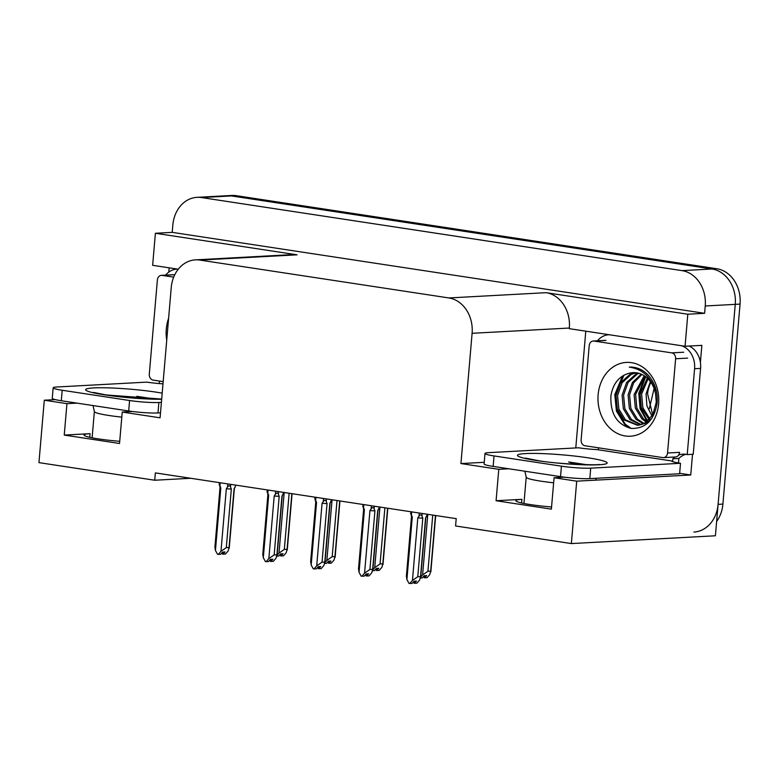 <?xml version="1.0" encoding="UTF-8"?>
<svg xmlns="http://www.w3.org/2000/svg" width="779" height="779" viewBox="0 0 779 779"><rect width="100%" height="100%" fill="white"/><g stroke="black" fill="none" stroke-linecap="round" stroke-linejoin="round"><path stroke-width="1.17" d="M551.571 506.963A33.789 3.243 -175.1 0 1 515.873 500.654A33.789 3.243 -175.1 0 1 521.891 499.339L496.087 500.731L498.774 469.318L460.934 463.563L472.103 333.295A31.676 26.038 -93.1 0 0 448.87 297.948L199.862 260.079A31.676 26.038 -93.1 0 0 195.451 259.865A31.676 26.038 -93.1 0 0 171.244 287.558L160.075 417.817L122.235 412.062L132.508 411.507M197.038 197.34A31.676 26.038 86.9 0 1 201.44 197.554L682.014 270.625A31.676 26.038 86.9 0 1 705.238 305.981L704.606 313.314L172.198 232.356L172.831 225.034A31.676 26.038 86.9 0 1 197.038 197.34L227.049 195.714A31.676 26.038 86.9 0 1 231.451 195.928L712.025 269.008A31.676 26.038 86.9 0 1 735.249 304.355L715.404 535.777L571.358 543.576L576.713 481.169L690.749 474.995L679.648 473.301M159.237 383.55L159.452 381.058M168.79 272.105L169.16 267.82M575.778 447.935L585.789 331.172M472.103 333.295L569.332 328.037L569.274 328.66L685.062 346.266L701.86 345.36L700.399 362.43M692.521 454.303L690.749 474.995M199.862 260.079L297.091 254.821L155.391 233.272L152.645 265.318L178.274 269.213M297.091 254.821A31.676 26.038 -93.1 0 0 292.69 254.597L195.451 259.865M569.332 328.037A31.676 26.038 -93.1 0 0 546.108 292.68L687.808 314.229L704.606 313.314M685.062 346.266L687.808 314.229M76.955 403.113L66.936 403.658L44.296 400.211L38.95 462.629L154.729 480.234L190.738 478.277M44.296 400.211L55.338 399.617M155.391 233.272L172.198 232.356M154.729 480.234L155.362 472.902L456.212 518.648L455.579 525.971L571.358 543.576M460.934 463.563L484.246 462.307M576.713 481.169L554.073 477.731L564.347 477.167M508.794 468.773L498.774 469.318M119.732 441.294A33.789 3.243 4.9 0 1 84.035 434.994A33.789 3.243 4.9 0 1 90.052 433.679L64.248 435.072L119.538 443.485L122.235 412.062M64.248 435.072L66.936 403.658M496.087 500.731L551.376 509.145L554.073 477.731M716.641 521.453A31.676 26.038 86.9 0 0 722.902 504.101L740.05 304.102A31.676 26.038 86.9 0 0 716.826 268.745L236.251 195.675A31.676 26.038 86.9 0 0 231.85 195.461L227.049 195.714A31.676 26.038 86.9 0 1 231.451 195.928L712.025 269.008A31.676 26.038 86.9 0 1 735.249 304.355L718.102 504.364A31.676 26.038 86.9 0 1 693.894 532.057M291.852 493.652L287.091 549.263L286.205 552.72L283.488 555.836L281.092 555.963L283.02 553.742L280.625 553.869L278.687 556.089L276.964 556.187M284.199 492.494L278.999 553.109L277.12 555.271M292.086 493.691L287.247 550.071L287.091 549.263L284.325 549.409L289.145 493.243M279.807 554.804L280.917 555.865M278.999 553.109L284.325 549.409M281.092 553.85L281.092 555.963M280.742 553.859L280.567 555.885M223.067 552.048L223.067 554.171L224.995 551.951L222.599 552.077L220.661 554.297L217.555 554.317L215.442 550.471L220.808 487.878L219.931 485.882L220.204 482.756M235.959 485.151L234.09 488.871L229.065 547.471L228.179 550.928L225.472 554.044L223.067 554.171M221.781 553.012L222.891 554.073M222.541 554.093L222.716 552.068M235.209 486.846L234.323 488.745A7.177 0.691 -175.1 0 1 234.323 488.745A7.177 0.691 -175.1 0 1 234.09 488.871M227.799 483.915L227.536 487.041L226.338 488.725L220.973 551.318L226.299 547.618L229.065 547.471L229.221 548.27L234.333 488.735M227.536 487.041C228.812 485.356 229.795 485.317 230.487 486.924L230.711 484.353M226.338 488.725A7.177 0.691 4.9 0 0 231.324 489.017L230.487 486.924M226.299 547.618L231.324 489.017M220.973 551.318L218.266 554.434M219.288 482.62L220.029 487.518A7.177 0.691 4.9 0 0 220.029 487.518A7.177 0.691 4.9 0 0 220.808 487.878M219.435 485.249C218.948 483.691 219.123 483.895 219.931 485.882C219.123 483.895 218.948 483.691 219.435 485.249M220.019 487.508L214.916 547.043L215.442 550.471M339.722 500.936L334.951 556.537L334.064 559.994L331.357 563.11L328.962 563.236L330.89 561.016L328.485 561.153L326.557 563.373L324.833 563.46M332.058 499.767L326.868 560.383L324.979 562.555M339.946 500.965L335.116 557.345L334.951 556.537L332.195 556.693L337.015 500.517M327.677 562.087L328.787 563.139M326.868 560.383L332.195 556.693M328.952 561.123L328.962 563.236M328.602 561.143L328.426 563.159M387.591 508.21L382.82 563.821L381.934 567.278L379.227 570.394L376.822 570.52L378.76 568.3L376.354 568.427L374.426 570.647L372.703 570.744M379.928 507.041L374.728 567.667L372.849 569.829M387.815 508.249L382.986 564.619L382.82 563.821L380.064 563.967L384.875 507.801M375.546 569.361L376.647 570.423M374.728 567.667L380.064 563.967M376.822 568.397L376.822 570.52M376.471 568.417L376.296 570.442M435.451 515.494L430.69 571.095L429.804 574.551L427.096 577.667L424.691 577.794L426.619 575.574L424.224 575.7L422.286 577.93L420.563 578.018M427.798 514.325L422.598 574.941L420.718 577.112M435.685 515.523L430.845 571.903L430.69 571.095L427.924 571.25L432.744 515.075M423.406 576.645L424.516 577.697M422.598 574.941L427.924 571.25M424.691 575.681L424.691 577.794M424.341 575.7L424.166 577.716M270.926 559.332L270.936 561.445L272.864 559.225L270.469 559.351L268.531 561.581L265.425 561.601L263.312 557.754L268.677 495.162L267.801 493.156L268.064 490.04M283.829 492.435L281.949 496.145L276.925 554.745L276.039 558.202L273.332 561.318L270.936 561.445M269.651 560.296L270.761 561.347M270.41 561.367L270.576 559.351M275.669 491.189L275.406 494.314L274.208 495.999L268.843 558.592L274.169 554.901L276.925 554.745L277.09 555.554L282.193 496.009L283.069 494.129M275.406 494.314C276.681 492.64 277.665 492.601 278.356 494.207L278.58 491.637M274.208 495.999A7.177 0.691 4.9 0 0 279.194 496.301L278.356 494.207M274.169 554.901L279.194 496.301M268.843 558.592L266.136 561.708M263.312 557.754L262.786 554.327L267.888 494.782A7.177 0.691 4.9 0 0 267.888 494.792A7.177 0.691 4.9 0 0 268.677 495.162M267.294 492.523C266.817 490.965 266.983 491.179 267.801 493.156C266.983 491.179 266.817 490.965 267.294 492.523M267.888 494.792L267.158 489.894M318.796 566.606L318.796 568.728L320.734 566.499L318.329 566.635L316.401 568.855L313.294 568.874L311.181 565.028L316.547 502.436L315.661 500.439L315.933 497.314M331.698 499.709L329.819 503.429L324.794 562.029L323.908 565.476L321.201 568.592L318.796 568.728M317.52 567.57L318.621 568.631M318.27 568.651L318.445 566.625M330.939 501.403L330.053 503.302A7.177 0.691 -175.1 0 1 330.053 503.302A7.177 0.691 -175.1 0 1 329.819 503.429M323.538 498.472L323.266 501.588L322.078 503.273L316.712 565.866L322.039 562.175L324.794 562.029L324.96 562.827L330.062 503.283M323.266 501.588C324.551 499.914 325.534 499.875 326.226 501.481L326.44 498.911M322.078 503.273A7.177 0.691 4.9 0 0 327.063 503.575L326.226 501.481M322.039 562.175L327.063 503.575M316.712 565.866L313.995 568.982M314.891 498.784L315.758 502.075A7.177 0.691 4.9 0 0 315.758 502.075A7.177 0.691 4.9 0 0 316.547 502.436M315.164 499.797C314.687 498.248 314.852 498.453 315.661 500.439C314.852 498.453 314.687 498.248 315.164 499.797M315.758 502.066L310.655 561.601L311.181 565.028M366.666 573.889L366.666 576.002L368.603 573.782L366.198 573.909L364.27 576.139L361.154 576.158L359.041 572.312L364.406 509.719L363.53 507.713L363.803 504.597M379.558 506.993L377.688 510.703L372.664 569.303L371.778 572.76L369.071 575.876L366.666 576.002M365.38 574.853L366.49 575.905M366.14 575.924L366.315 573.909M371.408 505.746L371.135 508.872L369.937 510.557L364.572 573.149L369.908 569.459L372.664 569.303L372.829 570.111L377.932 510.566L378.808 508.687M371.135 508.872C372.411 507.187 373.394 507.158 374.086 508.765L374.309 506.194M369.937 510.557A7.177 0.691 4.9 0 0 374.923 510.858L374.086 508.765M369.908 569.459L374.923 510.858M364.572 573.149L361.865 576.265M363.627 509.33A7.177 0.691 4.9 0 0 363.627 509.349A7.177 0.691 4.9 0 0 364.406 509.719M363.033 507.08C362.556 505.522 362.722 505.737 363.53 507.713C362.722 505.737 362.556 505.522 363.033 507.08M363.627 509.349L362.887 504.451M363.618 509.339L358.515 568.884L359.041 572.312M414.535 581.163L414.535 583.286L416.463 581.056L414.068 581.192L412.13 583.413L409.024 583.432L406.911 579.586L412.276 516.993L411.4 514.997L411.663 511.871M427.428 514.267L425.548 517.986L420.533 576.587L419.647 580.034L416.931 583.15L414.535 583.286M413.25 582.127L414.36 583.179M414.009 583.198L414.185 581.183M419.268 513.03L419.005 516.146L417.807 517.831L412.442 580.423L417.768 576.733L420.533 576.587L420.689 577.385L425.792 517.84L426.678 515.961M419.005 516.146C420.28 514.471 421.264 514.432 421.955 516.039L422.179 513.468M417.807 517.831A7.177 0.691 4.9 0 0 422.793 518.132L421.955 516.039M417.768 576.733L422.793 518.132M412.442 580.423L409.735 583.539M410.757 511.735L411.497 516.633A7.177 0.691 4.9 0 0 411.497 516.633A7.177 0.691 4.9 0 0 412.276 516.993M410.893 514.354C410.416 512.796 410.591 513.01 411.4 514.997C410.591 513.01 410.416 512.796 410.893 514.354M411.487 516.613L406.385 576.158L406.911 579.586M575.33 464.323L568.67 461.976L587.794 464.878M680.505 463.291L679.609 473.759L589.82 478.618A21.121 2.025 -175.1 0 1 560.529 476.641L493.136 466.397A21.121 2.025 -175.1 0 1 484.1 463.943L484.996 453.475A21.121 2.025 -175.1 0 1 488.764 452.648L578.554 447.789A21.121 2.025 -175.1 0 0 597.172 449.629L671.479 460.925A21.121 2.025 -175.1 0 0 680.505 463.291L590.716 468.15A21.121 2.025 -175.1 0 1 561.425 466.173L494.032 455.929A21.121 2.025 -175.1 0 1 484.996 453.475M597.483 340.783A21.121 17.362 86.9 0 1 608.769 334.756A21.121 17.362 86.9 0 1 609.256 334.736M678.645 455.033A21.121 17.362 86.9 0 1 682.871 454.157A21.121 17.362 86.9 0 1 687.224 454.585L693.222 454.264L700.584 368.399A21.121 17.362 -93.1 0 0 689.152 346.042M681.518 345.73A21.121 17.362 86.9 0 1 694.586 368.72L687.224 454.585M678.324 462.93A10.555 5.92 -81.4 0 0 678.684 460.535L678.86 458.442A21.121 17.362 86.9 0 1 685.89 454.313M678.86 458.442L672.861 458.763A21.121 17.362 86.9 0 1 674.945 457M672.686 460.856L672.861 458.763M598.525 447.818L598.379 449.561M581.046 464.586L568.67 461.976M143.492 398.653L136.831 396.316L155.956 399.218M160.503 412.821L157.981 412.958A21.121 2.025 -175.1 0 1 128.691 410.981L61.298 400.737A21.121 2.025 -175.1 0 1 52.261 398.283L53.157 387.806A21.121 2.025 -175.1 0 1 56.916 386.988L146.715 382.129A21.121 2.025 -175.1 0 0 162.996 383.833M161.409 402.353L158.877 402.49A21.121 2.025 -175.1 0 1 129.587 400.513L62.193 390.26A21.121 2.025 -175.1 0 1 53.157 387.806M165.645 275.123A21.121 17.362 86.9 0 1 176.93 269.096A21.121 17.362 86.9 0 1 177.417 269.076M149.208 398.916L136.831 396.316M658.615 403.911A36.954 30.381 86.9 0 1 625.235 435.967A36.954 30.381 86.9 0 1 598.136 394.719A36.954 30.381 86.9 0 1 631.516 362.663A36.954 30.381 86.9 0 1 658.615 403.911M610.921 395.586C610.142 413.63 616.91 424.584 631.214 428.431C645.567 428.791 654.214 420.309 657.145 403.006C657.924 392.304 655.022 383.093 648.44 375.371C642.879 369.558 636.501 366.802 629.276 367.104C643.464 369.265 652.227 378.166 655.577 393.814A26.398 21.705 -93.1 0 0 632.947 372.635A26.398 21.705 -93.1 0 0 630.036 373.034C619.539 375.605 613.161 383.122 610.921 395.586M635.956 372.722L631.321 374.368L622.09 382.771L617.572 395.45L618.847 409.004L625.43 419.813L638.186 425.198M638.936 425.178L646.034 423.153L651.867 418.313M635.226 372.654L629.822 374.446L620.59 382.849L616.072 395.528L617.348 409.082L623.93 419.891L637.436 425.256L644.535 423.231L652.763 414.886L656.278 402.256L655.577 393.814M638.936 373.316L637.319 374.037L628.098 382.44L623.58 395.119L624.846 408.673L631.438 419.492L641.166 424.623M638.196 373.122L635.82 374.115L626.598 382.528L622.08 395.206L623.346 408.761L629.938 419.569L640.426 424.818M641.945 374.465L633.619 382.888L629.578 394.797L630.854 408.352L637.436 419.16L644.116 423.455M641.195 374.124L632.373 382.547L628.078 394.875L629.354 408.43L635.937 419.248L643.386 423.805M644.983 376.247L635.586 394.476L636.852 408.03L643.435 418.839L647.037 421.614M644.223 375.731L634.077 394.554L635.352 408.108L641.935 418.917L646.307 422.14M648.05 378.847L641.584 394.145L642.86 407.699L649.9 418.936M647.281 378.107L640.085 394.232L641.351 407.787L649.189 419.696M650.932 382.343A26.398 21.705 86.9 0 0 647.583 393.823L652.685 415.012M650.377 381.574L646.083 393.901L646.891 405.859L651.994 416.152M656.385 391.146L651.01 381.087M633.015 372.625L630.036 373.034M589.216 345.623A5.278 4.343 86.9 0 1 593.247 341.007A5.278 4.343 86.9 0 1 593.978 341.046L671.741 352.868A5.278 4.343 86.9 0 1 675.617 358.759L667.535 453.008A5.278 4.343 86.9 0 1 663.504 457.624A5.278 4.343 86.9 0 1 662.763 457.585L585 445.763A5.278 4.343 86.9 0 1 581.134 439.872L589.216 345.623M667.535 453.008L679.541 452.356A5.278 4.343 86.9 0 1 675.5 456.971L663.504 457.624M645.207 376.403L638.78 393.337L640.085 408.693L647.145 421.527M634.953 367.513L633.814 367.902M622.528 376.004L614.777 394.632L616.432 411.117L624.554 424.263L629.958 428.207M645.674 376.754L639.53 393.298L640.766 408.42L647.602 421.157M635.323 367.6L634.184 368M624.008 375.127L615.527 394.593L617.182 411.078L625.303 424.224L631.233 428.44M166.735 340.199A36.954 30.381 86.9 0 1 166.297 329.059A36.954 30.381 86.9 0 1 168.605 318.329M163.181 381.622L153.161 380.103A5.278 4.343 86.9 0 1 149.295 374.212L157.377 279.963A5.278 4.343 86.9 0 1 161.409 275.347A5.278 4.343 86.9 0 1 162.139 275.386L173.698 277.139M521.891 499.339L521.579 502.981M705.238 305.981L740.05 304.102M682.014 270.625L716.826 268.745M201.44 197.554L236.251 195.675M448.87 297.948L546.108 292.68M90.052 433.679L89.741 437.311M722.902 504.101L718.102 504.364M553.645 482.785A34.422 3.301 -175.1 0 1 540.947 481.179A34.422 3.301 -175.1 0 1 526.214 477.176L523.955 503.477M536.741 460.564A44.978 4.314 -175.1 0 1 525.494 453.582A44.978 4.314 -175.1 0 1 587.872 457.789A44.978 4.314 -175.1 0 1 599.109 464.771A44.978 4.314 -175.1 0 1 536.741 460.564M694.586 368.72L700.584 368.399M560.529 476.641L561.425 466.173M494.032 455.929L493.136 466.397M589.82 478.618L590.716 468.15M121.806 417.125A34.422 3.301 -175.1 0 1 109.109 415.519A34.422 3.301 -175.1 0 1 94.376 411.516L92.117 437.817M161.672 399.276A44.978 4.314 -175.1 0 1 104.902 394.904A44.978 4.314 -175.1 0 1 93.655 387.923A44.978 4.314 -175.1 0 1 156.034 392.129A44.978 4.314 -175.1 0 1 162.198 393.152M128.691 410.981L129.587 400.513M62.193 390.26L61.298 400.737M157.981 412.958L158.877 402.49M593.978 341.046L605.984 340.394M675.617 358.759L687.614 358.116M671.741 352.868L683.748 352.225M162.139 275.386L174.145 274.734M654.759 385.771L654.564 386.588M654.107 388.497L649.326 408.722M314.882 498.784L315.018 497.177M596.5 478.257L595.497 480.156M525.377 458.091L538.114 460.623C560.374 464.644 602.664 465.316 598.876 464.391M524.871 471.217L526.214 477.176M93.538 392.431L106.275 394.963L161.691 399.072M93.032 405.557L94.376 411.516M593.247 341.007L605.254 340.365M161.409 275.347L173.415 274.695"/></g></svg>
